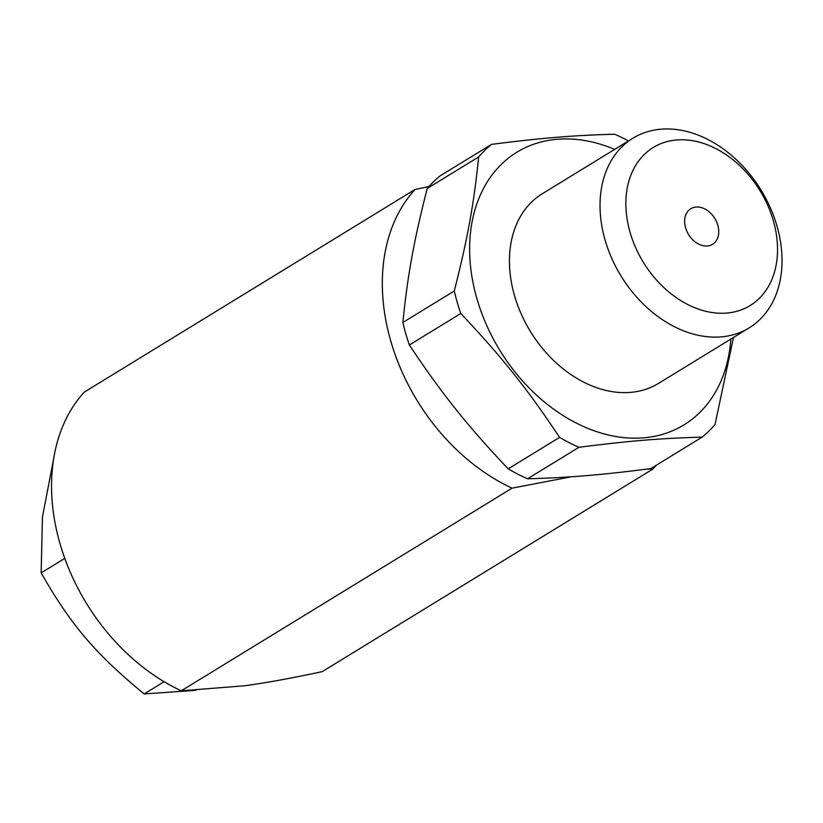 <?xml version="1.0" encoding="UTF-8"?>
<svg xmlns="http://www.w3.org/2000/svg" width="823" height="823" viewBox="0 0 823 823"><rect width="100%" height="100%" fill="white"/><g stroke="black" fill="none" stroke-linecap="round" stroke-linejoin="round"><path stroke-width="1.23" d="M685.837 228.671A20.853 15.4 -121.5 0 1 690.806 208.733A20.853 15.4 -121.5 0 1 717.553 224.36A20.853 15.4 -121.5 0 1 712.595 244.297A20.853 15.4 -121.5 0 1 685.837 228.671M614.658 149.395A159.888 118.07 58.5 0 0 480.478 194.701A159.888 118.07 58.5 0 0 515.033 372.017A159.888 118.07 58.5 0 0 650.324 437.044A159.888 118.07 58.5 0 0 730.865 339.076M632.938 138.202L542.336 193.703A111.228 82.135 58.5 0 0 530.403 331.453A111.228 82.135 58.5 0 0 658.544 383.384L749.136 327.883A111.228 82.135 -121.5 0 1 620.995 275.952A111.228 82.135 -121.5 0 1 632.938 138.202A111.228 82.135 -121.5 0 1 775.605 221.541A111.228 82.135 -121.5 0 1 749.136 327.883M527.564 478.78A180.741 133.47 -121.5 0 1 508.192 468.863L559.599 437.373A180.741 133.47 58.5 0 0 578.97 447.29L527.564 478.78C568.837 477.669 600.852 475.025 650.746 468.626L702.153 437.136A180.741 133.47 58.5 0 0 715.022 424.545L733.478 337.481M628.433 140.959A180.741 133.47 58.5 0 0 614.688 134.221C573.415 135.342 541.4 137.976 491.506 144.385A180.741 133.47 58.5 0 0 478.636 156.967L427.219 188.457A180.741 133.47 -121.5 0 1 440.099 175.875L491.506 144.385M409.36 344.991A180.741 133.47 -121.5 0 1 402.869 322.482L454.275 290.992A180.741 133.47 58.5 0 0 460.777 313.501L409.36 344.991C441.622 393.466 467.31 425.666 508.192 468.863M559.599 437.373C527.337 388.888 501.649 356.698 460.777 313.501M454.275 290.992C467.598 238.752 473.925 203.919 478.636 156.967M702.153 437.136C660.879 438.248 628.865 440.891 578.97 447.29M427.219 188.457C413.897 240.697 407.57 275.53 402.869 322.482M53.834 457.773L42.436 517.009L41.15 572.88C70.943 625.069 95.211 653.585 144.148 693.943L195.925 690.322M164.106 681.711L144.148 693.943M64.801 558.395L41.15 572.88M415.008 189.496L84.234 392.139A185.37 136.896 58.5 0 0 181.266 690.806L512.05 488.162A185.37 136.896 58.5 0 1 415.008 189.496L428.876 186.574M181.266 690.806L244.246 685.806C265.006 683.059 290.992 678.327 322.215 671.64L652.989 468.997A185.37 136.896 58.5 0 0 656.26 465.242M571.46 476.764L512.05 488.162M652.989 468.997L646.672 469.151M772.169 216.933A92.69 68.443 -121.5 0 1 690.723 305.971A92.69 68.443 -121.5 0 1 642.197 156.637A92.69 68.443 -121.5 0 1 772.169 216.933"/></g></svg>
